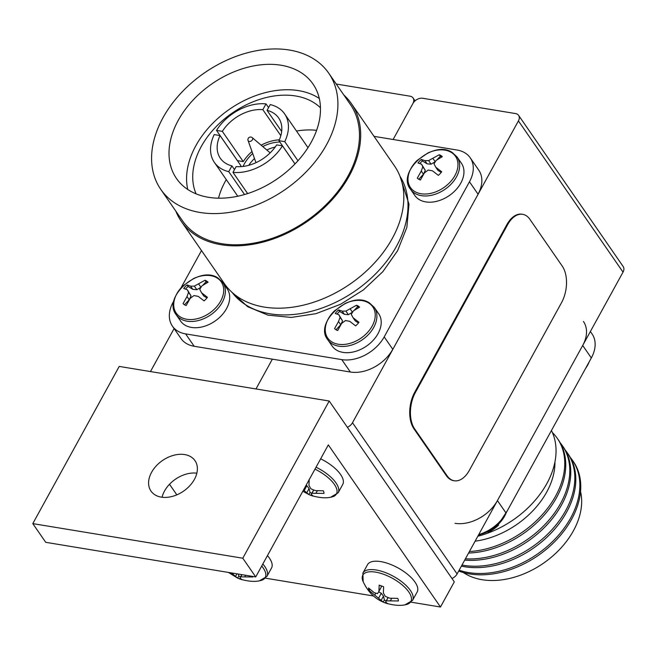 <?xml version="1.0" encoding="UTF-8"?>
<svg xmlns="http://www.w3.org/2000/svg" width="656" height="656" viewBox="0 0 656 656"><rect width="100%" height="100%" fill="white"/><g stroke="black" fill="none" stroke-linecap="round" stroke-linejoin="round"><path stroke-width="0.98" d="M255.979 388.951L272.322 359.226L255.979 388.951M347.36 427.269A7.905 5.494 -34.7 0 0 352.493 422.726L457.101 573.943A7.905 5.494 145.3 0 1 451.968 578.485M518.42 120.901A7.905 5.494 -34.7 0 0 518.593 115.358L623.2 266.582A7.905 5.494 145.3 0 1 623.028 272.125L518.42 120.901L352.493 422.726M518.593 115.358A7.905 5.494 -34.7 0 0 515.55 113.57L422.694 98.269A7.905 5.494 -34.7 0 0 412.903 103.517A7.905 5.494 -34.7 0 0 413.075 97.974A7.905 5.494 -34.7 0 0 410.025 96.186L336.233 84.025M393.124 139.49L412.903 103.517L393.124 139.49M623.028 272.125L457.101 573.943M174.102 328.566L150.462 371.567M248.083 140.573A2.591 1.796 -34.7 0 0 249.231 141.45A2.591 1.796 -34.7 0 0 252.437 139.736A2.591 1.796 -34.7 0 0 252.273 137.67A2.632 2.632 0 0 0 248.083 140.573L255.537 161.442A8.43 5.855 -34.7 0 0 256.037 162.409A8.43 5.855 -34.7 0 0 256.16 162.59L256.037 162.409M279.866 142.024A32.677 22.698 -34.7 0 0 262.744 146.559M252.699 153.504A32.677 22.698 -34.7 0 0 244.237 164.057A32.677 22.698 -34.7 0 0 243.048 166.444M275.192 147.026A32.677 22.698 -34.7 0 0 266.795 149.994M254.487 158.506A32.677 22.698 -34.7 0 0 248.747 165.32M294.987 163.951L282.457 145.845L276.643 144.886A35.44 24.625 -34.7 0 1 236.144 166.583L232.97 172.364A42.689 29.659 -34.7 0 0 282.457 145.845M247.64 193.577L232.97 172.364M244.557 194.52L228.747 171.667A42.689 29.659 -34.7 0 1 214.381 162.409A42.689 29.659 -34.7 0 1 214.209 134.595L220.031 135.554A35.44 24.625 -34.7 0 0 220.334 158.285A35.44 24.625 -34.7 0 0 231.921 165.886L228.747 171.667M320.464 107.83A76.293 52.997 -34.7 0 0 201.228 146.608A76.293 52.997 -34.7 0 0 196.111 193.856M316.602 130.331A76.293 52.997 -34.7 0 0 296.496 131.036M226.271 179.605A76.293 52.997 -34.7 0 0 225.27 181.376A76.293 52.997 -34.7 0 0 218.522 198.178M311.223 142.221A83.009 57.662 -34.7 0 0 313.01 84.042A83.009 57.662 -34.7 0 0 246.705 67.519A83.009 57.662 -34.7 0 0 178.268 120.31A83.009 57.662 -34.7 0 0 176.472 178.489A83.009 57.662 -34.7 0 0 242.777 195.012A83.009 57.662 -34.7 0 0 311.223 142.221M319.308 98.474A83.009 57.662 -34.7 0 0 195.841 145.722A83.009 57.662 -34.7 0 0 187.755 189.469M160.761 189.354L182.327 220.539A102.115 70.938 -34.7 0 0 263.901 240.867A102.115 70.938 -34.7 0 0 348.09 175.923A102.115 70.938 -34.7 0 0 350.296 104.353L328.722 73.169A102.115 70.938 -34.7 0 0 247.156 52.849A102.115 70.938 -34.7 0 0 162.967 117.793A102.115 70.938 -34.7 0 0 160.761 189.354A102.115 70.938 -34.7 0 0 242.326 209.682A102.115 70.938 -34.7 0 0 326.524 144.738A102.115 70.938 -34.7 0 0 328.722 73.169M175.824 211.134A103.435 71.848 -34.7 0 0 181.245 221.285L224.385 283.646A103.435 71.848 -34.7 0 0 307 304.236A103.435 71.848 -34.7 0 0 392.28 238.456A103.435 71.848 -34.7 0 0 394.51 165.96L351.378 103.599A103.435 71.848 -34.7 0 0 343.785 94.948M181.245 221.285A103.435 71.848 -34.7 0 0 263.868 241.875A103.435 71.848 -34.7 0 0 349.148 176.095A103.435 71.848 -34.7 0 0 351.378 103.599M174.111 300.382L173.159 302.121A34.26 23.796 -34.7 0 0 172.413 326.13L180.99 338.521A34.26 23.796 -34.7 0 0 194.184 346.278L185.615 333.888L341.784 359.619A34.26 23.796 -34.7 0 0 384.195 336.889L469.466 181.786A34.26 23.796 -34.7 0 0 470.204 157.776A34.26 23.796 -34.7 0 0 457.011 150.019L374.027 136.35M172.413 326.13A34.26 23.796 -34.7 0 0 185.615 333.888M194.184 346.278L350.353 372.018A34.26 23.796 -34.7 0 0 392.772 349.287L384.195 336.889M478.068 194.127A160.753 111.668 145.3 0 1 478.093 194.258L478.035 194.184A34.26 23.796 -34.7 0 0 478.782 170.175L470.204 157.776M392.665 349.468A160.753 111.668 145.3 0 0 392.821 349.361L478.093 194.258M270.231 104.583L267.049 110.356A35.44 24.625 -34.7 0 1 278.636 117.957A35.44 24.625 -34.7 0 1 278.948 140.696L284.761 141.655A42.689 29.659 -34.7 0 0 284.597 113.841A42.689 29.659 -34.7 0 0 270.231 104.583M295.011 163.918L278.948 140.696M281.662 131.479L267.049 110.356M262.835 109.667A35.44 24.625 -34.7 0 0 222.335 131.364L216.513 130.405A42.689 29.659 -34.7 0 1 266.008 103.886L262.835 109.667L280.825 135.677M252.002 151.536A35.44 24.625 -34.7 0 0 243.253 161.606L222.335 131.364M279.333 139.835A35.44 24.625 -34.7 0 0 261.154 145.206M269.903 152.815L270.026 152.996A8.43 5.855 -34.7 0 0 269.903 152.815A8.43 5.855 -34.7 0 0 269.173 152.012L252.273 137.67M201.499 250.567L180.949 287.943M243.253 161.606L237.439 160.646A42.689 29.659 -34.7 0 0 237.415 160.687M237.439 160.646L216.513 130.405M268.575 107.592L266.008 103.886M297.972 160.745L284.761 141.655M240.563 166.657A35.44 24.625 -34.7 0 1 240.949 165.804L220.031 135.554M234.487 169.601L231.921 165.886M151.569 472.328A26.748 18.581 -34.7 0 0 150.987 491.073A26.748 18.581 -34.7 0 0 172.356 496.395A26.748 18.581 -34.7 0 0 194.406 479.388A26.748 18.581 -34.7 0 0 194.98 460.635A26.748 18.581 -34.7 0 0 173.619 455.313A26.748 18.581 -34.7 0 0 151.569 472.328M196.849 473.173A26.748 18.581 -34.7 0 0 164.508 491.032A26.748 18.581 -34.7 0 0 162.065 497.24M255.725 576.927L242.786 558.215L329.205 401.021L454.305 581.864L440.479 607.013L328.32 444.883L255.725 576.927L45.74 542.323L32.8 523.619L242.786 558.215M32.8 523.619L119.22 366.417L329.205 401.021M265.541 578.19L373.526 595.984M411.156 602.183L440.479 607.013M176.833 494.845L169.51 484.267M202.786 285.278L206.041 281.801L204.984 280.268L194.348 286.123L190.642 286.164L187.042 284.942A16.605 11.529 -34.7 0 0 183.696 288.509L187.296 289.731L188.551 292.305L187.001 296.561L183.049 303.662A16.605 11.529 -34.7 0 0 184.475 304.745A16.605 11.529 -34.7 0 0 186.156 305.548L190.117 298.447L193.938 295.577L198.194 296.348L204.09 300.883A16.605 11.529 -34.7 0 0 207.435 297.316L201.548 292.773L199.744 289.394L201.843 285.942L208.091 282.162A16.605 11.529 -34.7 0 0 206.665 281.08A16.605 11.529 -34.7 0 0 204.984 280.268M206.041 281.801A16.605 11.529 145.3 0 1 207.476 282.465M217.029 277.939A27.404 19.032 -34.7 0 0 193.512 278.579L182.885 285.926A27.404 19.032 -34.7 0 0 180.408 316.996A27.404 19.032 -34.7 0 0 215.742 307.795A27.404 19.032 -34.7 0 0 217.029 277.939M176.243 314.773L180.556 321.005A28.331 19.68 -34.7 0 0 184.918 325.081A28.331 19.68 -34.7 0 0 218.415 318.472A28.331 19.68 -34.7 0 0 227.148 288.771L222.835 282.539L218.079 278.087C199.244 264.63 161.819 297.381 176.243 314.773A28.331 19.68 -34.7 0 0 180.605 318.841A28.331 19.68 -34.7 0 0 214.102 312.24A28.331 19.68 -34.7 0 0 222.835 282.539M185.558 289.042A16.605 11.529 145.3 0 1 188.108 286.475L187.042 284.942M188.108 286.475L192.856 289.353L190.642 286.164M192.856 289.353L196.833 289.714L194.348 286.123M196.833 289.714L200.933 287.246L198.727 284.056M206.968 297.922L203.754 295.971L201.548 292.773M184.508 304.769L189.207 299.751L187.001 296.561M189.207 299.751L191.035 295.905L188.551 292.305M191.035 295.905L187.296 289.731M231.281 572.901L237.693 578.149A16.605 6.97 -151.2 0 0 239.579 578.912A16.605 6.97 -151.2 0 0 239.948 579.043A16.605 6.97 -151.2 0 0 242.154 579.74L239.965 578.026L240.744 576.854L252.79 576.977A16.605 6.97 -151.2 0 0 252.765 576.435M228.419 572.426L237.693 578.149L238.825 576.091L238.333 574.057M239.579 578.912L239.989 579.059C248.058 581.421 254.692 581.979 259.899 580.724A27.404 11.505 -151.2 0 0 261.711 566.046M262.843 563.988A28.331 11.89 -151.2 0 1 266.926 576.394L271.535 568.014A28.331 11.89 -151.2 0 0 267.451 555.599M245.59 575.255L244.754 576.78M241.957 574.656L240.744 576.854M241.826 574.631L239.965 578.026M240.629 576.813A16.605 6.97 28.8 0 1 238.825 576.091M236.939 573.828L235.504 576.435M233.479 573.262L233.019 574.098M303.49 490.04L308.902 494.575A16.605 6.97 -151.2 0 0 310.788 495.329A16.605 6.97 -151.2 0 0 311.149 495.469A16.605 6.97 -151.2 0 0 313.355 496.166L311.174 494.452L311.953 493.279L323.99 493.402A16.605 6.97 -151.2 0 0 323.359 490.811L315.331 490.614L310.862 488.802L308.96 485.391L309.222 479.216M302.826 491.254L308.902 494.575L310.034 492.508L309.074 488.564L306.713 492.861M310.788 495.329L311.198 495.485C319.267 497.847 325.901 498.404 331.108 497.141A27.404 11.505 -151.2 0 0 335.331 485.899A27.404 11.505 -151.2 0 0 314.978 469.147M316.044 467.203A28.331 11.89 -151.2 0 1 338.135 492.82L342.744 484.44A28.331 11.89 -151.2 0 0 320.653 458.823M317.291 490.795L315.962 493.205M313.732 490.04L311.953 493.279M313.625 489.999L311.174 494.452M311.838 493.238A16.605 6.97 28.8 0 1 310.034 492.508M309.074 488.564L306.877 485.694L304.22 490.524M306.877 485.694L306.114 485.268M381.382 585.89A16.605 6.97 -151.2 0 0 379.176 585.193L378.914 591.368L377.544 593.614L374.125 592.614L368.541 587.956A16.605 6.97 -151.2 0 0 369.172 590.548L383.309 602.142A16.605 6.97 -151.2 0 0 385.203 602.905A16.605 6.97 -151.2 0 0 385.564 603.036A16.605 6.97 -151.2 0 0 387.77 603.733L385.58 602.019L386.359 600.855L398.405 600.97A16.605 6.97 -151.2 0 0 397.774 598.387L389.746 598.19L385.269 596.37L383.375 592.958L383.637 586.784A16.605 6.97 -151.2 0 0 381.382 585.89M385.203 602.905L385.613 603.053C393.674 605.414 400.316 605.972 405.515 604.717A27.404 11.505 -151.2 0 0 408.467 591.507A27.404 11.505 -151.2 0 0 383.391 574.197A27.404 11.505 -151.2 0 0 363.006 581.347C367.647 591.45 374.355 598.354 383.129 602.069L384.441 600.084L383.481 596.14L381.12 600.429M362.891 573.098A28.331 11.89 -151.2 0 1 384.154 572.122A28.331 11.89 -151.2 0 1 412.542 600.396L417.15 592.007A28.331 11.89 -151.2 0 0 388.762 563.734A28.331 11.89 -151.2 0 0 367.499 564.709L362.891 573.098L363.162 581.708M369.877 589.268L369.172 590.548M380.947 585.742L381.275 587.079L378.914 591.368M391.698 598.362L390.377 600.773M388.147 597.608L386.359 600.855M388.04 597.567L385.58 602.019M386.245 600.814A16.605 6.97 28.8 0 1 384.441 600.084M383.481 596.14L381.292 593.27L378.635 598.1M381.292 593.27L378.66 591.786M375.855 593.196L374.748 595.197M354.314 310.247L357.569 306.77L356.511 305.237L345.876 311.092L342.17 311.133L338.57 309.911A16.605 11.529 -34.7 0 0 335.224 313.478L338.824 314.7L340.079 317.274L338.529 321.53L334.568 328.631A16.605 11.529 -34.7 0 0 336.003 329.714A16.605 11.529 -34.7 0 0 337.684 330.517L341.645 323.416L345.466 320.546L349.722 321.317L355.618 325.852A16.605 11.529 -34.7 0 0 358.963 322.285L353.067 317.742L351.263 314.363L353.363 310.911L359.619 307.131A16.605 11.529 -34.7 0 0 358.192 306.049A16.605 11.529 -34.7 0 0 356.511 305.237M357.569 306.77A16.605 11.529 145.3 0 1 359.004 307.434M368.557 302.908A27.404 19.032 -34.7 0 0 345.04 303.548L334.412 310.895A27.404 19.032 -34.7 0 0 331.936 341.965A27.404 19.032 -34.7 0 0 367.27 332.764A27.404 19.032 -34.7 0 0 368.557 302.908M327.77 339.742L332.084 345.974A28.331 19.68 -34.7 0 0 336.446 350.05A28.331 19.68 -34.7 0 0 369.943 343.441A28.331 19.68 -34.7 0 0 378.676 313.74L374.363 307.508L369.607 303.056C350.771 289.599 313.347 322.35 327.77 339.742A28.331 19.68 -34.7 0 0 332.133 343.81A28.331 19.68 -34.7 0 0 365.63 337.209A28.331 19.68 -34.7 0 0 374.363 307.508M337.077 314.011A16.605 11.529 145.3 0 1 339.636 311.444L338.57 309.911M339.636 311.444L344.375 314.322L342.17 311.133M344.375 314.322L348.361 314.683L345.876 311.092M348.361 314.683L352.461 312.215L350.255 309.025M358.496 322.891L355.281 320.94L353.067 317.742M336.036 329.738L340.735 324.72L338.529 321.53M340.735 324.72L342.563 320.866L340.079 317.274M342.563 320.866L338.824 314.7M437.044 159.752L440.299 156.284L439.241 154.75L428.606 160.597L424.908 160.638L421.308 159.416A16.605 11.529 -34.7 0 0 417.962 162.983L421.562 164.205L422.808 166.788L421.267 171.036L417.306 178.145A16.605 11.529 -34.7 0 0 418.733 179.219A16.605 11.529 -34.7 0 0 420.414 180.031L424.375 172.93L428.204 170.06L432.46 170.822L438.356 175.357A16.605 11.529 -34.7 0 0 441.701 171.79L435.805 167.255L434.001 163.869L436.101 160.425L442.349 156.636A16.605 11.529 -34.7 0 0 440.922 155.554A16.605 11.529 -34.7 0 0 439.241 154.75M440.299 156.284A16.605 11.529 145.3 0 1 441.734 156.948M451.295 152.413A27.404 19.032 -34.7 0 0 427.769 153.053L417.142 160.408A27.404 19.032 -34.7 0 0 414.666 191.47A27.404 19.032 -34.7 0 0 450 182.27A27.404 19.032 -34.7 0 0 451.295 152.413M410.5 189.248L414.813 195.48A28.331 19.68 -34.7 0 0 419.184 199.555A28.331 19.68 -34.7 0 0 452.673 192.954A28.331 19.68 -34.7 0 0 461.414 163.254L457.101 157.014L452.337 152.569C433.501 139.113 396.076 171.856 410.5 189.248A28.331 19.68 -34.7 0 0 414.871 193.323A28.331 19.68 -34.7 0 0 448.36 186.714A28.331 19.68 -34.7 0 0 457.101 157.014M419.815 163.516A16.605 11.529 145.3 0 1 422.366 160.95L421.308 159.416M422.366 160.95L427.113 163.828L424.908 160.638M427.113 163.828L431.09 164.189L428.606 160.597M431.09 164.189L435.199 161.729L432.993 158.531M441.226 172.397L438.011 170.445L435.805 167.255M418.774 179.244L423.473 174.234L421.267 171.036M423.473 174.234L425.293 170.38L422.808 166.788M425.293 170.38L421.562 164.205M498.634 525.054A27.404 19.032 145.3 0 1 488.007 532.41M414.682 428.958A26.355 15.391 -80.6 0 1 415.428 392.403L507.605 224.729A26.355 15.391 -80.6 0 1 522.676 214.315A26.355 15.391 -80.6 0 1 529.917 219.358L562.266 266.131A26.355 15.391 -80.6 0 1 561.528 302.678L469.343 470.352A26.355 15.391 -80.6 0 1 454.28 480.766A26.355 15.391 -80.6 0 1 447.039 475.723L414.682 428.958L413.969 428.835A26.355 15.391 -80.6 0 1 414.707 392.288L506.891 224.606A26.355 15.391 -80.6 0 1 521.963 214.2L522.676 214.315M454.28 480.766L453.558 480.651A26.355 15.391 -80.6 0 1 446.326 475.608L413.969 428.835M570.294 457.421A82.353 57.203 145.3 0 1 572.45 460.25A82.353 57.203 145.3 0 1 570.679 517.969A82.353 57.203 145.3 0 1 459.159 570.203M565.267 450.139A82.353 57.203 145.3 0 1 567.415 452.976L568.408 454.403A82.353 57.203 145.3 0 1 566.628 512.115A82.353 57.203 145.3 0 1 461.406 566.12M567.415 452.976A82.353 57.203 145.3 0 1 565.644 510.696A82.353 57.203 145.3 0 1 462.004 565.029M560.232 442.866A82.353 57.203 145.3 0 1 562.389 445.703L563.373 447.13A82.353 57.203 145.3 0 1 561.593 504.841A82.353 57.203 145.3 0 1 464.71 560.109M562.389 445.703A82.353 57.203 145.3 0 1 560.609 503.414A82.353 57.203 145.3 0 1 465.424 558.805M552.393 432.55A82.353 57.203 145.3 0 1 557.354 438.429L558.338 439.848A82.353 57.203 145.3 0 1 556.567 497.568A82.353 57.203 145.3 0 1 468.589 553.049M557.354 438.429A82.353 57.203 145.3 0 1 555.575 496.141A82.353 57.203 145.3 0 1 469.417 551.54M554.927 462.021A73.784 51.258 145.3 0 1 546.694 492.09A73.784 51.258 145.3 0 1 475.116 541.184M551.434 430.525A82.353 57.203 145.3 0 1 546.866 483.554A82.353 57.203 145.3 0 1 477.839 536.223M580.552 491.533A73.784 51.258 145.3 0 1 573.442 530.753A73.784 51.258 145.3 0 1 463.415 572.565M572.45 460.25L573.369 461.57A82.353 57.203 145.3 0 1 571.589 519.29A82.353 57.203 145.3 0 1 458.708 571.032M590.384 331.51L592.065 333.945A34.26 23.796 145.3 0 1 591.327 357.955L582.7 345.482L497.428 500.585L506.055 513.058L591.327 357.955M506.055 513.058A34.26 23.796 145.3 0 1 478.741 534.583M455.018 523.316A34.26 23.796 -34.7 0 0 497.428 500.585M582.7 345.482A34.26 23.796 -34.7 0 0 583.438 321.473M232.126 292.437A102.115 70.938 -34.7 0 0 313.839 310.632A102.115 70.938 -34.7 0 0 396.618 246.074A102.115 70.938 -34.7 0 0 400.012 176.308M350.353 372.018L341.784 359.619M478.035 194.184L469.466 181.786M506.219 512.762A28.331 19.68 145.3 0 1 478.691 534.681M589.186 361.85A28.331 19.68 145.3 0 1 585.595 368.385M414.707 392.288L415.428 392.403M506.891 224.606L507.605 224.729M446.326 475.608L447.039 475.723M413.075 97.974L415.068 100.86M237.767 196.226L214.381 162.409M399.996 176.275L408.991 204.139L406.851 227.402L397.61 250.682L382.833 271.682L363.367 289.944L340.571 304.269L315.995 313.666L291.272 317.43L267.968 315.151L247.681 306.696L232.101 292.42M307.984 147.649L284.597 113.841M266.926 576.394L259.505 580.79M338.135 492.82L330.714 497.207M412.542 600.396L405.129 604.783M507.408 510.598L496.756 526.776L478.298 535.386M590.375 359.685L583.537 372.132"/></g></svg>
